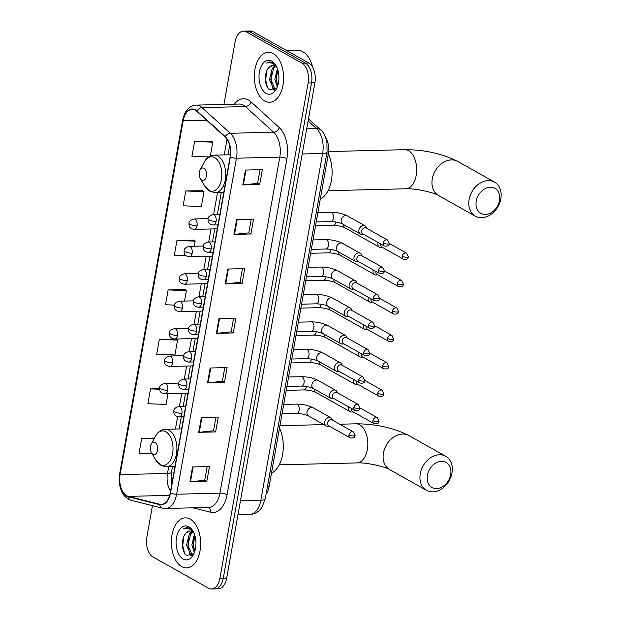 <?xml version="1.0" encoding="UTF-8"?>
<svg xmlns="http://www.w3.org/2000/svg" width="620" height="620" viewBox="0 0 620 620"><rect width="100%" height="100%" fill="white"/><g stroke="black" fill="none" stroke-linecap="round" stroke-linejoin="round"><path stroke-width="0.93" d="M325.833 137.849A15.647 9.153 88.6 0 1 328.337 153.884L269.041 486.785A15.647 9.153 88.6 0 1 266.096 494.194M152.466 505.641L146.847 537.199A15.647 9.153 -91.4 0 0 152.97 556.977L208.49 588.202A15.647 9.153 -91.4 0 0 211.521 589L218.287 588.829A15.647 9.153 -91.4 0 0 226.672 578.119L314.898 82.801A15.647 9.153 -91.4 0 0 308.776 63.023L253.254 31.798A15.647 9.153 -91.4 0 0 250.224 31L246.838 31.085A15.647 9.153 -91.4 0 1 249.868 31.876A15.647 9.153 -91.4 0 0 246.838 31.085L243.458 31.171A15.647 9.153 -91.4 0 0 235.073 41.881L223.936 104.431M214.908 588.915A15.647 9.153 -91.4 0 0 223.285 578.204L311.519 82.879A15.647 9.153 -91.4 0 0 305.397 63.108L249.868 31.876L305.397 63.108A15.647 9.153 -91.4 0 1 311.519 82.879L223.285 578.204A15.647 9.153 -91.4 0 1 214.908 588.915M181.792 566.657A25.032 14.64 -91.4 0 0 186.636 567.928A25.032 14.64 -91.4 0 0 200.554 546.716A25.032 14.64 -91.4 0 0 190.247 519.149A25.032 14.64 -91.4 0 0 185.403 517.878A25.032 14.64 -91.4 0 0 171.484 539.082A25.032 14.64 -91.4 0 0 181.792 566.657A25.032 14.64 -91.4 0 0 186.636 567.928A25.032 14.64 -91.4 0 0 200.554 546.716A25.032 14.64 -91.4 0 0 190.247 519.149A25.032 14.64 -91.4 0 0 185.403 517.878A25.032 14.64 -91.4 0 0 171.484 539.082A25.032 14.64 -91.4 0 0 181.792 566.657M264.732 101.021A25.032 14.64 -91.4 0 0 269.576 102.292A25.032 14.64 -91.4 0 0 283.495 81.081A25.032 14.64 -91.4 0 0 273.195 53.514A25.032 14.64 -91.4 0 0 268.344 52.243A25.032 14.64 -91.4 0 0 254.425 73.447A25.032 14.64 -91.4 0 0 264.732 101.021A25.032 14.64 -91.4 0 0 269.576 102.292A25.032 14.64 -91.4 0 0 283.495 81.081A25.032 14.64 -91.4 0 0 273.195 53.514A25.032 14.64 -91.4 0 0 268.344 52.243A25.032 14.64 -91.4 0 0 254.425 73.447A25.032 14.64 -91.4 0 0 264.732 101.021M126.666 495.713A16.686 9.765 88.6 0 1 120.133 474.618L183.156 120.815A16.686 9.765 88.6 0 1 192.099 109.391A16.686 9.765 88.6 0 1 196.912 111.391L225.138 137.059A16.686 9.765 88.6 0 1 230.082 156.992L170.229 493.001A16.686 9.765 88.6 0 1 161.293 504.424A16.686 9.765 88.6 0 1 159.727 504.246L128.332 496.387A16.686 9.765 88.6 0 1 126.666 495.713M126.596 496.108A17.104 10.005 -91.4 0 0 128.301 496.798L159.697 504.664A17.104 10.005 -91.4 0 0 170.469 493.132L230.315 157.124A17.104 10.005 -91.4 0 0 225.246 136.687L197.02 111.026A17.104 10.005 -91.4 0 0 182.923 120.683L119.9 474.486A17.104 10.005 -91.4 0 0 126.596 496.108M211.482 141.166L194.595 141.469L191.944 156.317L208.762 156.969M202.67 190.65L185.775 190.952L183.133 205.801L201.353 206.506L203.996 191.665L202.523 190.542M193.858 240.134L176.964 240.436L174.321 255.277L186.085 255.742M185.039 289.618L168.152 289.92L165.501 304.761L174.422 305.11M211.521 589A15.647 9.153 -91.4 0 0 219.906 578.289L308.132 82.964A15.647 9.153 -91.4 0 0 302.01 63.186L246.489 31.961A15.647 9.153 -91.4 0 0 243.458 31.171M236.631 219.55L253.541 219.131L250.899 233.98L233.98 234.391L236.631 219.55M245.442 170.066L262.353 169.648L259.71 184.496L242.8 184.907L245.442 170.066M210.188 368.001L227.098 367.583L224.456 382.424L207.537 382.842L210.188 368.001M201.368 417.485L218.287 417.066L215.644 431.907L198.726 432.326L201.368 417.485M192.556 466.961L209.467 466.55L206.824 481.391L189.914 481.81L192.556 466.961M227.811 269.034L244.729 268.615L242.087 283.456L225.169 283.875L227.811 269.034M218.999 318.517L235.91 318.099L233.267 332.94L216.357 333.358L218.999 318.517M174.282 339.031L159.332 339.404L156.69 354.245L174.91 354.958L177.553 340.117L176.103 339.008M159.603 388.663L150.52 388.887L147.878 403.729L166.098 404.442L167.997 393.793M154.481 438.053L141.709 438.371L139.066 453.212L152.063 453.724M233.267 332.94L231.175 331.77M233.601 318.153L231.167 331.808L216.907 333.328A4.17 1.116 -169.9 0 1 216.357 333.358M242.087 283.456L239.994 282.286M242.412 268.669L239.979 282.333L225.719 283.844A4.17 1.116 -169.9 0 1 225.169 283.875M206.824 481.391L204.732 480.213M207.158 466.604L204.724 480.26L190.464 481.779A4.17 1.116 -169.9 0 1 189.914 481.81M215.644 431.907L213.551 430.729M215.969 417.121L213.536 430.776L199.276 432.295A4.17 1.116 -169.9 0 1 198.726 432.326M224.456 382.424L222.363 381.246M224.789 367.637L222.355 381.292L208.095 382.811A4.17 1.116 -169.9 0 1 207.537 382.842M259.71 184.496L257.618 183.319M260.044 169.709L257.61 183.365L243.35 184.876A4.17 1.116 -169.9 0 1 242.8 184.907M250.899 233.98L248.806 232.802M251.232 219.185L248.798 232.849L234.538 234.36A4.17 1.116 -169.9 0 1 233.98 234.391M168.152 289.92L186.372 290.633L184.512 301.072M186.372 290.633L184.892 289.509M159.332 339.404L177.553 340.117M150.52 388.887L159.642 389.244M141.709 438.371L154.055 438.851M176.964 240.436L195.184 241.149L194.277 246.249M195.184 241.149L193.711 240.025M185.775 190.952L203.996 191.665M194.595 141.469L212.815 142.181L210.335 156.085M212.815 142.181L211.335 141.058M193.967 533.053A11.788 6.898 -91.4 0 0 192.239 531.611A11.788 6.898 -91.4 0 0 189.96 531.014A11.788 6.898 -91.4 0 0 186.566 532.665L190.169 531.014M193.262 554.373L190.34 553.931L186.512 545.096L189.394 533.89L192.076 531.526M193.006 554.443L191.681 553.893L187.852 545.065L190.735 533.859L192.712 531.913M194.362 552.552L191.882 544.964L194.432 534.231M194.843 551.18L193.223 544.933L194.912 535.711M193.277 531.627L189.937 528.287L186.961 527.504L183.582 528.736C186.163 527.891 188.674 528.31 191.107 529.984L193.766 532.603M183.148 559.031A17.004 9.943 -91.4 0 0 193.479 554.497A17.004 9.943 -91.4 0 0 192.898 530.952A17.004 9.943 -91.4 0 0 188.891 526.768A17.004 9.943 -91.4 0 0 176.491 537.54A17.004 9.943 -91.4 0 0 183.148 559.031M186.566 532.665C180.668 537.153 181.389 552.343 186.767 555.45L193.866 553.598M183.582 528.736L187.132 527.504M184.481 552.846L182.792 545.864L183.567 537.176M191.689 555.714L190.526 554.04M188.937 550.165L188.162 545.732L188.728 537.881M194.308 550.033L193.525 545.6L194.099 537.749M191.224 555.962L189.348 553.094M450.678 474.664A14.345 10.982 119.4 0 0 441.471 461.342A14.345 10.982 119.4 0 0 427.42 475.238A14.345 10.982 119.4 0 0 436.627 488.56A14.345 10.982 119.4 0 0 450.678 474.664M420.275 473.703A19.553 14.981 -60.6 0 1 445.718 456.266A19.553 14.981 -60.6 0 1 451.988 472.921A19.553 14.981 -60.6 0 1 426.545 490.358A19.553 14.981 -60.6 0 1 420.275 473.703M155.085 442.424A6.262 3.658 -91.4 0 0 151.28 444.091A6.262 3.658 -91.4 0 0 151.489 452.763A6.262 3.658 -91.4 0 0 152.97 454.297A6.262 3.658 -91.4 0 0 157.534 450.337A6.262 3.658 -91.4 0 0 155.085 442.424M271.459 473.207A28.683 16.779 -91.4 0 0 279.504 428.056M499.511 200.531A14.345 10.982 119.4 0 0 490.304 187.209A14.345 10.982 119.4 0 0 476.253 201.105A14.345 10.982 119.4 0 0 485.46 214.427A14.345 10.982 119.4 0 0 499.511 200.531M469.1 199.562A19.553 14.981 -60.6 0 1 494.543 182.125A19.553 14.981 -60.6 0 1 500.813 198.78A19.553 14.981 -60.6 0 1 475.37 216.217A19.553 14.981 -60.6 0 1 469.1 199.562M203.91 168.291A6.262 3.658 -91.4 0 0 200.105 169.958A6.262 3.658 -91.4 0 0 200.322 178.622A6.262 3.658 -91.4 0 0 201.794 180.164A6.262 3.658 -91.4 0 0 206.359 176.196A6.262 3.658 -91.4 0 0 203.91 168.291M320.292 199.074A28.683 16.779 -91.4 0 0 328.329 153.923M348.835 406.976A4.696 3.596 119.4 0 0 348.665 407.689A4.696 3.596 119.4 0 0 350.168 411.688A4.696 3.596 119.4 0 0 351.672 412.052A4.696 3.596 119.4 0 0 352.028 412.021L353.16 411.874M351.509 408.471A3.387 2.596 119.4 0 0 351.47 408.65A3.387 2.596 119.4 0 0 352.555 411.533L374.007 423.6C377.34 424.134 379.006 423.351 379.006 421.236A3.387 0.907 10.1 0 1 377.572 421.716A3.387 0.907 -169.9 0 1 372.922 420.709A3.387 2.596 119.4 0 0 374.007 423.6M353.718 379.564A4.696 3.596 119.4 0 0 353.547 380.277A4.696 3.596 119.4 0 0 355.051 384.276A4.696 3.596 119.4 0 0 356.554 384.632A4.696 3.596 119.4 0 0 356.911 384.609L358.042 384.462M356.392 381.06A3.387 2.596 119.4 0 0 356.353 381.238A3.387 2.596 119.4 0 0 357.446 384.121L378.89 396.188C382.23 396.722 383.896 395.94 383.888 393.824A3.387 0.907 10.1 0 1 382.455 394.297A3.387 0.907 -169.9 0 1 377.805 393.297A3.387 2.596 119.4 0 0 378.89 396.188M358.6 352.144A4.696 3.596 119.4 0 0 358.43 352.865A4.696 3.596 119.4 0 0 359.933 356.856A4.696 3.596 119.4 0 0 361.437 357.221A4.696 3.596 119.4 0 0 361.793 357.197L362.925 357.05M361.274 353.648A3.387 2.596 119.4 0 0 361.235 353.819A3.387 2.596 119.4 0 0 362.328 356.709L383.772 368.776C387.113 369.311 388.779 368.52 388.771 366.412A3.387 0.907 10.1 0 1 387.337 366.885A3.387 0.907 -169.9 0 1 382.687 365.885A3.387 2.596 119.4 0 0 383.772 368.776M363.49 324.733A4.696 3.596 119.4 0 0 363.312 325.446A4.696 3.596 119.4 0 0 364.816 329.445A4.696 3.596 119.4 0 0 366.319 329.809A4.696 3.596 119.4 0 0 366.676 329.778L367.807 329.631M366.156 326.236A3.387 2.596 119.4 0 0 366.118 326.407A3.387 2.596 119.4 0 0 367.211 329.298L388.655 341.356C391.995 341.899 393.661 341.108 393.654 339.001A3.387 0.907 10.1 0 1 392.22 339.473A3.387 0.907 -169.9 0 1 387.57 338.474A3.387 2.596 119.4 0 0 388.655 341.356M368.373 297.321A4.696 3.596 119.4 0 0 368.195 298.034A4.696 3.596 119.4 0 0 369.698 302.033A4.696 3.596 119.4 0 0 371.21 302.397A4.696 3.596 119.4 0 0 371.558 302.366L372.69 302.219M371.039 298.825A3.387 2.596 119.4 0 0 371 298.995A3.387 2.596 119.4 0 0 372.093 301.878L393.545 313.945C396.878 314.479 398.544 313.697 398.544 311.581A3.387 0.907 10.1 0 1 397.102 312.062A3.387 0.907 -169.9 0 1 392.452 311.062A3.387 2.596 119.4 0 0 393.545 313.945M373.256 269.909A4.696 3.596 119.4 0 0 373.077 270.622A4.696 3.596 119.4 0 0 374.581 274.621A4.696 3.596 119.4 0 0 376.092 274.978A4.696 3.596 119.4 0 0 376.441 274.954L377.572 274.807M375.922 271.405A3.387 2.596 119.4 0 0 375.89 271.583A3.387 2.596 119.4 0 0 376.976 274.466L398.428 286.533C401.76 287.068 403.426 286.285 403.426 284.169A3.387 0.907 10.1 0 1 401.985 284.642A3.387 0.907 -169.9 0 1 397.335 283.642A3.387 2.596 119.4 0 0 398.428 286.533M378.138 242.49A4.696 3.596 119.4 0 0 377.96 243.21A4.696 3.596 119.4 0 0 379.463 247.202A4.696 3.596 119.4 0 0 380.974 247.566A4.696 3.596 119.4 0 0 381.323 247.543L382.455 247.396M380.804 243.993A3.387 2.596 119.4 0 0 380.773 244.172A3.387 2.596 119.4 0 0 381.858 247.054L403.31 259.121C406.643 259.656 408.309 258.865 408.309 256.757A3.387 0.907 10.1 0 1 406.867 257.23A3.387 0.907 -169.9 0 1 402.217 256.231A3.387 2.596 119.4 0 0 403.31 259.121M332.56 420.205L332.095 419.159A4.696 3.596 119.4 0 0 330.847 417.74A4.696 3.596 119.4 0 0 329.336 417.376A4.696 3.596 119.4 0 0 324.996 420.98A4.696 3.596 119.4 0 0 326.244 425.925A4.696 3.596 119.4 0 0 327.748 426.289A4.696 3.596 119.4 0 0 328.104 426.258L329.236 426.111M348.998 434.953A3.387 2.596 119.4 0 1 353.408 431.931L331.956 419.864A3.387 2.596 119.4 0 0 330.871 419.6A3.387 2.596 119.4 0 0 327.546 422.887A3.387 2.596 119.4 0 0 328.639 425.769L350.083 437.836C353.423 438.371 355.09 437.588 355.082 435.472A3.387 0.907 10.1 0 1 353.648 435.953A3.387 0.907 -169.9 0 1 348.998 434.953A3.387 2.596 119.4 0 0 350.083 437.836M337.443 392.786L336.978 391.739A4.696 3.596 119.4 0 0 335.73 390.329A4.696 3.596 119.4 0 0 334.219 389.965A4.696 3.596 119.4 0 0 329.879 393.568A4.696 3.596 119.4 0 0 331.127 398.513A4.696 3.596 119.4 0 0 332.638 398.869A4.696 3.596 119.4 0 0 332.987 398.846L334.118 398.699M353.881 407.534A3.387 2.596 119.4 0 1 358.29 404.511L336.846 392.452A3.387 2.596 119.4 0 0 335.753 392.189A3.387 2.596 119.4 0 0 332.428 395.475A3.387 2.596 119.4 0 0 333.521 398.358L354.973 410.425C358.306 410.959 359.972 410.177 359.972 408.061A3.387 0.907 10.1 0 1 358.531 408.534A3.387 0.907 -169.9 0 1 353.881 407.534A3.387 2.596 119.4 0 0 354.973 410.425M342.325 365.374L341.86 364.328A4.696 3.596 119.4 0 0 340.613 362.917A4.696 3.596 119.4 0 0 339.101 362.553A4.696 3.596 119.4 0 0 334.761 366.149A4.696 3.596 119.4 0 0 336.009 371.093A4.696 3.596 119.4 0 0 337.52 371.458A4.696 3.596 119.4 0 0 337.869 371.434L339.001 371.287M358.763 380.122A3.387 2.596 119.4 0 1 363.173 377.099L341.728 365.041A3.387 2.596 119.4 0 0 340.636 364.777A3.387 2.596 119.4 0 0 337.319 368.063A3.387 2.596 119.4 0 0 338.404 370.946L359.856 383.013C363.188 383.548 364.854 382.757 364.854 380.649A3.387 0.907 10.1 0 1 363.413 381.122A3.387 0.907 -169.9 0 1 358.763 380.122A3.387 2.596 119.4 0 0 359.856 383.013M347.208 337.962L346.743 336.916A4.696 3.596 119.4 0 0 345.495 335.498A4.696 3.596 119.4 0 0 343.984 335.141A4.696 3.596 119.4 0 0 339.644 338.737A4.696 3.596 119.4 0 0 340.892 343.681A4.696 3.596 119.4 0 0 342.403 344.046A4.696 3.596 119.4 0 0 342.752 344.015L343.883 343.868M363.646 352.71A3.387 2.596 119.4 0 1 368.055 349.688L346.611 337.621A3.387 2.596 119.4 0 0 345.518 337.358A3.387 2.596 119.4 0 0 342.201 340.644A3.387 2.596 119.4 0 0 343.286 343.534L364.738 355.593C368.071 356.136 369.737 355.345 369.737 353.237A3.387 0.907 10.1 0 1 368.296 353.71A3.387 0.907 -169.9 0 1 363.646 352.71A3.387 2.596 119.4 0 0 364.738 355.593M352.09 310.55L351.633 309.504A4.696 3.596 119.4 0 0 350.378 308.086A4.696 3.596 119.4 0 0 348.866 307.721A4.696 3.596 119.4 0 0 344.526 311.325A4.696 3.596 119.4 0 0 345.774 316.27A4.696 3.596 119.4 0 0 347.285 316.634A4.696 3.596 119.4 0 0 347.634 316.603L348.773 316.456M368.536 325.298A3.387 2.596 119.4 0 1 372.946 322.276L351.494 310.209A3.387 2.596 119.4 0 0 350.401 309.946A3.387 2.596 119.4 0 0 347.084 313.232A3.387 2.596 119.4 0 0 348.169 316.123L369.621 328.181C372.953 328.716 374.62 327.933 374.62 325.826A3.387 0.907 10.1 0 1 373.178 326.298A3.387 0.907 -169.9 0 1 368.536 325.298A3.387 2.596 119.4 0 0 369.621 328.181M356.973 283.131L356.515 282.085A4.696 3.596 119.4 0 0 355.26 280.674A4.696 3.596 119.4 0 0 353.757 280.31A4.696 3.596 119.4 0 0 349.409 283.913A4.696 3.596 119.4 0 0 350.656 288.858A4.696 3.596 119.4 0 0 352.168 289.214A4.696 3.596 119.4 0 0 352.517 289.191L353.656 289.044M373.418 297.879A3.387 2.596 119.4 0 1 377.828 294.856L356.376 282.798A3.387 2.596 119.4 0 0 355.283 282.534A3.387 2.596 119.4 0 0 351.966 285.82A3.387 2.596 119.4 0 0 353.051 288.703L374.503 300.77C377.836 301.304 379.502 300.522 379.502 298.406A3.387 0.907 10.1 0 1 378.06 298.879A3.387 0.907 -169.9 0 1 373.418 297.879A3.387 2.596 119.4 0 0 374.503 300.77M361.863 255.719L361.398 254.673A4.696 3.596 119.4 0 0 360.142 253.262A4.696 3.596 119.4 0 0 358.639 252.898A4.696 3.596 119.4 0 0 354.291 256.494A4.696 3.596 119.4 0 0 355.539 261.438A4.696 3.596 119.4 0 0 357.05 261.803A4.696 3.596 119.4 0 0 357.399 261.779L358.538 261.632M378.301 270.467A3.387 2.596 119.4 0 1 382.711 267.445L361.259 255.386A3.387 2.596 119.4 0 0 360.166 255.122A3.387 2.596 119.4 0 0 356.849 258.408A3.387 2.596 119.4 0 0 357.934 261.291L379.386 273.358C382.718 273.893 384.385 273.102 384.385 270.994A3.387 0.907 10.1 0 1 382.943 271.467A3.387 0.907 -169.9 0 1 378.301 270.467A3.387 2.596 119.4 0 0 379.386 273.358M366.746 228.307L366.281 227.261A4.696 3.596 119.4 0 0 365.025 225.843A4.696 3.596 119.4 0 0 363.522 225.486A4.696 3.596 119.4 0 0 359.174 229.082A4.696 3.596 119.4 0 0 360.429 234.027A4.696 3.596 119.4 0 0 361.933 234.391A4.696 3.596 119.4 0 0 362.281 234.36L363.421 234.213M383.183 243.056A3.387 2.596 119.4 0 1 387.593 240.033L366.141 227.966A3.387 2.596 119.4 0 0 365.056 227.71A3.387 2.596 119.4 0 0 361.731 230.989A3.387 2.596 119.4 0 0 362.816 233.879L384.268 245.938C387.601 246.481 389.267 245.69 389.267 243.583A3.387 0.907 10.1 0 1 387.833 244.055A3.387 0.907 -169.9 0 1 383.183 243.056A3.387 2.596 119.4 0 0 384.268 245.938M312.651 67.193A26.079 15.252 -91.4 0 0 302.971 51.793A26.079 15.252 -91.4 0 0 297.918 50.468L286.936 50.739M276.908 67.417A11.788 6.898 -91.4 0 0 275.179 65.976A11.788 6.898 -91.4 0 0 272.901 65.379A11.788 6.898 -91.4 0 0 269.506 67.03L273.118 65.379M276.21 88.737L273.281 88.296L269.452 79.461L272.335 68.254L275.017 65.891M275.954 88.807L274.621 88.257L270.793 79.43L273.683 68.223L275.66 66.278M277.303 86.916L274.823 79.329L277.38 68.595M277.783 85.544L276.163 79.298L277.861 70.076M276.218 65.991L272.877 62.651L269.901 61.868L266.522 63.101C269.111 62.256 271.622 62.674 274.055 64.348L276.706 66.968M266.089 93.395A17.004 9.943 -91.4 0 0 276.419 88.862A17.004 9.943 -91.4 0 0 275.838 65.317A17.004 9.943 -91.4 0 0 271.831 61.132A17.004 9.943 -91.4 0 0 259.431 71.904A17.004 9.943 -91.4 0 0 266.089 93.395M269.506 67.03C263.608 71.517 264.329 86.707 269.708 89.815L276.807 87.963M266.522 63.101L270.072 61.868M267.422 87.211L265.732 80.228L266.515 71.54M274.637 90.078L273.466 88.404M271.885 84.529L271.103 80.096L271.669 72.246M277.256 84.398L276.474 79.965L277.039 72.114M274.164 90.326L272.288 87.459M267.414 486.824L269.041 486.785M326.709 153.923L328.337 153.884M226.672 578.119L219.906 578.289M253.254 31.798L246.489 31.961M308.776 63.023L302.01 63.186M314.898 82.801L308.132 82.964M265.283 498.775A10.432 2.782 -169.9 0 1 260.857 500.232L322.625 153.481A20.863 12.206 -91.4 0 0 316.44 128.557A10.432 7.386 -47.7 0 1 320.703 130.014C322.803 131.169 324.872 135.02 326.903 141.585L327.05 152.024L265.283 498.775L261.927 507.4L260.237 509.547C257.354 512.663 253.836 514.313 249.682 514.507A20.863 12.206 -91.4 0 0 260.857 500.232L240.452 500.735M308.101 120.977L316.44 128.557L306.706 128.797M327.05 152.024A10.432 2.782 -169.9 0 1 322.625 153.481L302.219 153.985M120.133 474.618L167.493 473.447A16.686 9.765 -91.4 0 0 170.554 491.172M234.43 104.168A26.079 15.252 88.6 0 1 248.504 100.06A26.079 15.252 88.6 0 1 250.976 101.858L279.194 127.526A26.079 15.252 88.6 0 1 286.928 158.681L227.083 494.683A26.079 15.252 88.6 0 1 210.668 512.26L192.929 507.819M197.02 111.026A5.216 3.689 -47.7 0 1 202.074 107.624L245.373 106.555A20.863 12.206 -91.4 0 0 243.397 105.113A20.863 12.206 -91.4 0 0 239.351 104.051L196.052 105.121A20.863 12.206 88.6 0 1 202.074 107.624L230.291 133.285A20.863 12.206 88.6 0 1 236.483 158.208L176.63 494.218A5.216 1.387 -169.9 0 1 170.469 493.132M182.923 120.683A5.216 1.387 -169.9 0 1 182.667 120.125L119.644 473.928C118.776 479.051 119.117 484.018 120.652 488.831C122.194 492.357 122.334 494.868 128.348 499.17L131.2 500.309A5.216 4.177 -75.9 0 1 128.301 496.798M230.315 157.124A5.216 1.387 10.1 0 0 236.483 158.208L279.783 157.139A20.863 12.206 -91.4 0 0 273.591 132.215L245.373 106.555A5.216 3.689 132.3 0 0 250.976 101.858M225.246 136.687A5.216 3.689 -47.7 0 1 230.291 133.285L273.591 132.215A5.216 3.689 132.3 0 0 279.194 127.526M131.2 500.309L162.587 508.175A5.216 4.177 -75.9 0 1 159.697 504.664M227.083 494.683A5.216 1.387 -169.9 0 0 219.929 493.148L176.63 494.218A20.863 12.206 88.6 0 1 165.455 508.493L208.754 507.424A20.863 12.206 -91.4 0 0 219.929 493.148L279.783 157.139A5.216 1.387 -169.9 0 1 286.928 158.681M119.644 473.928A5.216 1.387 10.1 0 0 119.9 474.486M210.668 512.26A5.216 4.177 104.1 0 0 208.126 507.439M183.156 120.815L206.638 120.233M227.021 139.275L224.231 154.915M217.512 192.642L213.606 214.574M211.04 228.974L208.723 241.986M206.158 256.385L203.84 269.398M201.275 283.797L198.958 296.817M196.393 311.209L194.076 324.229M191.51 338.629L189.193 351.641M186.628 366.04L184.31 379.053M181.745 393.452L179.428 406.472M177.599 416.725L175.406 429.055M168.679 466.782L167.493 473.447A9.385 2.503 -169.9 0 0 171.476 472.138L171.67 484.918M128.332 496.387L169.686 495.364M159.727 504.246L162.851 504.168M219.55 318.502L216.907 333.328M210.73 367.986L208.095 382.811M201.919 417.469L199.276 432.295M193.107 466.953L190.464 481.779M228.362 269.018L225.719 283.844M237.173 219.534L234.538 234.36M245.993 170.05L243.35 184.876M383.447 452.995A19.553 14.981 119.4 0 0 389.716 469.65C385.795 466.852 366.164 462.233 356.88 462.915A19.553 11.439 88.6 0 0 367.358 449.531A19.553 11.439 88.6 0 0 359.709 424.808A19.553 11.439 88.6 0 0 355.919 423.817C375.55 423.817 393.204 427.73 408.89 435.558A19.553 14.981 119.4 0 0 383.447 452.995M151.489 452.763L155.953 460.265A17.244 10.091 -91.4 0 0 160.022 464.504A17.244 10.091 -91.4 0 0 172.6 453.577A17.244 10.091 -91.4 0 0 165.85 431.776A17.244 10.091 -91.4 0 0 155.364 436.379L151.28 444.091M174.933 466.628L166.385 466.837A18.778 10.982 -91.4 0 0 176.824 450.934A18.778 10.982 -91.4 0 0 169.097 430.257A18.778 10.982 -91.4 0 0 165.463 429.304C161.169 429.552 157.805 431.915 155.364 436.379M432.279 178.855A19.553 14.981 119.4 0 0 438.549 195.509C434.628 192.719 414.997 188.1 405.713 188.782A19.553 11.439 88.6 0 0 416.19 175.398A19.553 11.439 88.6 0 0 408.534 150.675A19.553 11.439 88.6 0 0 404.752 149.683C424.382 149.683 442.037 153.597 457.723 161.417A19.553 14.981 119.4 0 0 432.279 178.855M200.322 178.622L204.786 186.132A17.244 10.091 -91.4 0 0 208.847 190.371A17.244 10.091 -91.4 0 0 221.433 179.444A17.244 10.091 -91.4 0 0 214.683 157.643A17.244 10.091 -91.4 0 0 204.197 162.239L200.105 169.958M223.758 192.487L215.218 192.704A18.778 10.982 -91.4 0 0 225.657 176.793A18.778 10.982 -91.4 0 0 217.93 156.116A18.778 10.982 -91.4 0 0 214.295 155.163C210.002 155.418 206.638 157.775 204.197 162.239M187.992 393.297L164.951 393.871C158.488 392.871 159.937 388.817 159.689 387.74A5.216 1.387 10.1 0 0 160.596 388.756A5.216 1.387 -169.9 0 0 167.741 390.298A5.216 3.054 -91.4 0 0 165.703 383.703A5.216 3.054 -91.4 0 0 164.695 383.439L178.785 383.09M164.951 393.871A5.216 3.054 -91.4 0 0 167.741 390.298M286.215 390.352L303.971 389.918A4.696 2.744 -91.4 0 0 306.435 386.981A4.696 2.744 -91.4 0 0 306.52 386.477M314.278 389.035A4.696 3.596 119.4 0 0 315.859 392.39L350.168 411.688M359.988 407.937L377.332 417.686A3.387 2.596 119.4 0 0 372.922 420.709M192.874 365.885L169.833 366.451C163.378 365.459 164.819 361.406 164.571 360.329A5.216 1.387 10.1 0 0 165.478 361.344A5.216 1.387 -169.9 0 0 172.631 362.886A5.216 3.054 -91.4 0 0 170.585 356.291A5.216 3.054 -91.4 0 0 169.578 356.027L183.667 355.678M169.833 366.451A5.216 3.054 -91.4 0 0 172.631 362.886M291.098 362.94L308.853 362.499A4.696 2.744 -91.4 0 0 311.317 359.561A4.696 2.744 -91.4 0 0 311.403 359.065M319.161 361.623A4.696 3.596 119.4 0 0 320.742 364.978L355.051 384.276M364.87 380.525L382.215 390.274A3.387 2.596 119.4 0 0 377.805 393.297M197.757 338.474L174.716 339.039C168.26 338.047 169.702 333.994 169.454 332.909A5.216 1.387 10.1 0 0 170.361 333.932A5.216 1.387 -169.9 0 0 177.514 335.474A5.216 3.054 -91.4 0 0 175.468 328.879A5.216 3.054 -91.4 0 0 174.46 328.615L188.55 328.267M174.716 339.039A5.216 3.054 -91.4 0 0 177.514 335.474M295.98 335.529L313.736 335.087A4.696 2.744 -91.4 0 0 316.2 332.149A4.696 2.744 -91.4 0 0 316.285 331.654M324.043 334.211A4.696 3.596 119.4 0 0 325.624 337.567L359.933 356.856M369.753 353.106L387.097 362.863A3.387 2.596 119.4 0 0 382.687 365.885M202.639 311.062L179.599 311.628C173.143 310.628 174.584 306.575 174.336 305.497A5.216 1.387 10.1 0 0 175.243 306.52A5.216 1.387 -169.9 0 0 182.396 308.055A5.216 3.054 -91.4 0 0 180.35 301.467A5.216 3.054 -91.4 0 0 179.343 301.204L193.432 300.855M179.599 311.628A5.216 3.054 -91.4 0 0 182.396 308.055M300.863 308.109L318.618 307.675A4.696 2.744 -91.4 0 0 321.083 304.738A4.696 2.744 -91.4 0 0 321.168 304.242M328.925 306.792A4.696 3.596 119.4 0 0 330.507 310.155L364.816 329.445M374.635 325.694L391.979 335.451A3.387 2.596 119.4 0 0 387.57 338.474M207.522 283.642L184.481 284.216C178.025 283.216 179.467 279.163 179.219 278.086A5.216 1.387 10.1 0 0 180.125 279.101A5.216 1.387 -169.9 0 0 187.279 280.643A5.216 3.054 -91.4 0 0 185.233 274.048A5.216 3.054 -91.4 0 0 184.225 273.784L198.315 273.435M184.481 284.216A5.216 3.054 -91.4 0 0 187.279 280.643M305.753 280.697L323.501 280.263A4.696 2.744 -91.4 0 0 325.965 277.326A4.696 2.744 -91.4 0 0 326.058 276.83M333.808 279.38A4.696 3.596 119.4 0 0 335.389 282.736L369.698 302.033M379.517 298.282L396.862 308.039A3.387 2.596 119.4 0 0 392.452 311.062M212.404 256.231L189.364 256.796C182.908 255.804 184.349 251.751 184.101 250.674A5.216 1.387 10.1 0 0 185.008 251.689A5.216 1.387 -169.9 0 0 192.161 253.231A5.216 3.054 -91.4 0 0 190.123 246.636A5.216 3.054 -91.4 0 0 189.108 246.373L203.197 246.024M189.364 256.796A5.216 3.054 -91.4 0 0 192.161 253.231M310.635 253.286L328.391 252.844A4.696 2.744 -91.4 0 0 330.847 249.914A4.696 2.744 -91.4 0 0 330.94 249.411M338.69 251.968A4.696 3.596 119.4 0 0 340.272 255.324L374.581 274.621M384.408 270.87L401.745 280.62A3.387 2.596 119.4 0 0 397.335 283.642M217.287 228.819L194.246 229.385C187.79 228.392 189.232 224.339 188.984 223.254A5.216 1.387 10.1 0 0 189.891 224.277A5.216 1.387 -169.9 0 0 197.044 225.82A5.216 3.054 -91.4 0 0 195.006 219.224A5.216 3.054 -91.4 0 0 193.99 218.961L208.088 218.612M194.246 229.385A5.216 3.054 -91.4 0 0 197.044 225.82M315.518 225.874L333.273 225.432A4.696 2.744 -91.4 0 0 335.73 222.495A4.696 2.744 -91.4 0 0 335.823 221.999M343.573 224.556A4.696 3.596 119.4 0 0 345.154 227.912L379.463 247.202M389.29 243.458L406.627 253.208A3.387 2.596 119.4 0 0 402.217 256.231M183.807 416.795L179.11 416.911C172.647 415.911 174.096 411.858 173.848 410.781A5.216 1.387 10.1 0 0 174.755 411.804A5.216 1.387 -169.9 0 0 181.9 413.339A5.216 3.054 -91.4 0 0 179.862 406.751A5.216 3.054 -91.4 0 0 178.855 406.48L185.675 406.317M179.11 416.911A5.216 3.054 -91.4 0 0 181.9 413.339M282.03 413.85L296.647 413.486A4.696 2.744 -91.4 0 0 299.111 410.549A4.696 2.744 -91.4 0 0 297.329 404.341A4.696 2.744 -91.4 0 0 296.414 404.1L283.712 404.418M296.414 404.1C302.637 404.116 308.21 405.348 313.139 407.782A4.696 3.596 119.4 0 0 311.628 407.418A4.696 3.596 119.4 0 0 306.985 412.246A4.696 3.596 119.4 0 0 308.535 415.966L326.244 425.925M188.689 389.383L183.993 389.5C177.529 388.5 178.978 384.447 178.731 383.369A5.216 1.387 10.1 0 0 179.637 384.385A5.216 1.387 -169.9 0 0 186.783 385.927A5.216 3.054 -91.4 0 0 184.744 379.332A5.216 3.054 -91.4 0 0 183.737 379.068L190.557 378.897M183.993 389.5A5.216 3.054 -91.4 0 0 186.783 385.927M286.913 386.43L301.529 386.074A4.696 2.744 -91.4 0 0 303.994 383.137A4.696 2.744 -91.4 0 0 302.211 376.929A4.696 2.744 -91.4 0 0 301.297 376.689L288.594 376.999M301.297 376.689C307.52 376.704 313.092 377.929 318.021 380.37A4.696 3.596 119.4 0 0 316.51 380.006A4.696 3.596 119.4 0 0 311.868 384.834A4.696 3.596 119.4 0 0 313.418 388.554L331.127 398.513M193.572 361.964L188.875 362.08C182.412 361.088 183.861 357.035 183.613 355.958A5.216 1.387 10.1 0 0 184.52 356.973A5.216 1.387 -169.9 0 0 191.665 358.515A5.216 3.054 -91.4 0 0 189.627 351.92A5.216 3.054 -91.4 0 0 188.619 351.656L195.44 351.486M188.875 362.08A5.216 3.054 -91.4 0 0 191.665 358.515M291.795 359.019L306.412 358.662A4.696 2.744 -91.4 0 0 308.876 355.725A4.696 2.744 -91.4 0 0 307.094 349.517A4.696 2.744 -91.4 0 0 306.187 349.277L293.477 349.587M306.187 349.277C312.403 349.293 317.975 350.517 322.904 352.958A4.696 3.596 119.4 0 0 321.392 352.594A4.696 3.596 119.4 0 0 316.75 357.422A4.696 3.596 119.4 0 0 318.3 361.135L336.009 371.093M198.454 334.552L193.758 334.668C187.294 333.676 188.744 329.615 188.495 328.538A5.216 1.387 10.1 0 0 189.402 329.561A5.216 1.387 -169.9 0 0 196.555 331.096A5.216 3.054 -91.4 0 0 194.51 324.508A5.216 3.054 -91.4 0 0 193.502 324.245L200.322 324.074M193.758 334.668A5.216 3.054 -91.4 0 0 196.555 331.096M296.678 331.607L311.294 331.243A4.696 2.744 -91.4 0 0 313.759 328.313A4.696 2.744 -91.4 0 0 311.976 322.098A4.696 2.744 -91.4 0 0 311.07 321.865L298.36 322.175M311.07 321.865C317.285 321.881 322.857 323.105 327.786 325.539A4.696 3.596 119.4 0 0 326.275 325.182A4.696 3.596 119.4 0 0 321.633 330.003A4.696 3.596 119.4 0 0 323.183 333.723L340.892 343.681M203.337 307.14L198.64 307.257C192.184 306.257 193.626 302.204 193.378 301.126A5.216 1.387 10.1 0 0 194.285 302.149A5.216 1.387 -169.9 0 0 201.438 303.684A5.216 3.054 -91.4 0 0 199.392 297.096A5.216 3.054 -91.4 0 0 198.385 296.825L205.204 296.662M198.64 307.257A5.216 3.054 -91.4 0 0 201.438 303.684M301.568 304.195L316.185 303.831A4.696 2.744 -91.4 0 0 318.641 300.894A4.696 2.744 -91.4 0 0 316.859 294.686A4.696 2.744 -91.4 0 0 315.952 294.446L303.242 294.763M315.952 294.446C322.168 294.461 327.74 295.694 332.669 298.127A4.696 3.596 119.4 0 0 331.158 297.763A4.696 3.596 119.4 0 0 326.515 302.591A4.696 3.596 119.4 0 0 328.065 306.311L345.774 316.27M208.219 279.728L203.523 279.845C197.067 278.845 198.508 274.792 198.261 273.714A5.216 1.387 10.1 0 0 199.167 274.73A5.216 1.387 -169.9 0 0 206.321 276.272A5.216 3.054 -91.4 0 0 204.274 269.677A5.216 3.054 -91.4 0 0 203.267 269.413L210.087 269.243M203.523 279.845A5.216 3.054 -91.4 0 0 206.321 276.272M306.451 276.776L321.067 276.419A4.696 2.744 -91.4 0 0 323.524 273.482A4.696 2.744 -91.4 0 0 321.741 267.274A4.696 2.744 -91.4 0 0 320.835 267.034L308.125 267.352M320.835 267.034C327.05 267.05 332.622 268.282 337.551 270.715A4.696 3.596 119.4 0 0 336.04 270.351A4.696 3.596 119.4 0 0 331.406 275.179A4.696 3.596 119.4 0 0 332.948 278.899L350.656 288.858M213.102 252.309L208.405 252.425C201.95 251.433 203.391 247.38 203.143 246.303A5.216 1.387 10.1 0 0 204.05 247.318A5.216 1.387 -169.9 0 0 211.203 248.86A5.216 3.054 -91.4 0 0 209.157 242.265A5.216 3.054 -91.4 0 0 208.149 242.001L214.97 241.831M208.405 252.425A5.216 3.054 -91.4 0 0 211.203 248.86M311.333 249.364L325.95 249.008A4.696 2.744 -91.4 0 0 328.406 246.07A4.696 2.744 -91.4 0 0 326.624 239.863A4.696 2.744 -91.4 0 0 325.717 239.622L313.007 239.932M325.717 239.622C331.933 239.638 337.505 240.862 342.434 243.304A4.696 3.596 119.4 0 0 340.93 242.939A4.696 3.596 119.4 0 0 336.288 247.767A4.696 3.596 119.4 0 0 337.83 251.48L355.539 261.438M217.992 224.897L213.288 225.013C206.832 224.022 208.274 219.96 208.026 218.883A5.216 1.387 10.1 0 0 208.932 219.906A5.216 1.387 -169.9 0 0 216.085 221.441A5.216 3.054 -91.4 0 0 214.04 214.853A5.216 3.054 -91.4 0 0 213.032 214.59L219.852 214.419M213.288 225.013A5.216 3.054 -91.4 0 0 216.085 221.441M316.216 221.952L330.832 221.588A4.696 2.744 -91.4 0 0 333.289 218.659A4.696 2.744 -91.4 0 0 331.506 212.443A4.696 2.744 -91.4 0 0 330.599 212.21L317.897 212.521M330.599 212.21C336.815 212.226 342.395 213.451 347.316 215.884A4.696 3.596 119.4 0 0 345.813 215.528A4.696 3.596 119.4 0 0 341.171 220.348A4.696 3.596 119.4 0 0 342.713 224.068L360.429 234.027M249.682 514.507L237.948 514.802M308.473 118.893L320.703 130.014M162.587 508.175L165.455 508.493M196.052 105.121C189.007 105.919 184.551 110.926 182.667 120.125M229.671 145.436L227.997 154.822M221.278 192.549L217.372 214.481M214.807 228.881L212.49 241.893M209.924 256.293L207.607 269.305M205.042 283.704L202.725 296.724M200.159 311.116L197.842 324.136M195.277 338.536L192.959 351.548M190.394 365.947L188.077 378.96M185.512 393.359L183.187 406.379M181.327 416.857L179.165 428.963M172.445 466.689L171.476 472.138M193.138 554.513L192.34 554.536M408.89 435.558L445.718 456.266M279.922 425.692L323.904 424.607M339.698 424.219L355.919 423.817M166.385 466.837L161.076 465.481L155.953 460.265M181.652 428.9L165.463 429.304M389.716 469.65L426.545 490.358M279.256 464.837L356.88 462.915M457.723 161.417L494.543 182.125M328.639 151.559L404.752 149.683M215.218 192.704L209.909 191.34L204.786 186.132M230.384 154.767L214.295 155.163M438.549 195.509L475.37 216.217M328.089 190.697L405.713 188.782M303.971 389.918C308.768 390.058 312.728 390.887 315.859 392.39M159.689 387.74C159.635 385.904 161.301 384.47 164.695 383.439M377.332 417.686L379.006 421.236M308.853 362.499C313.65 362.646 317.611 363.467 320.742 364.978M164.571 360.329C164.517 358.484 166.183 357.05 169.578 356.027M382.215 390.274L383.888 393.824M313.736 335.087C318.533 335.234 322.493 336.055 325.624 337.567M169.454 332.909C169.4 331.072 171.066 329.638 174.46 328.615M387.097 362.863L388.771 366.412M318.618 307.675C323.415 307.815 327.376 308.644 330.507 310.155M174.336 305.497C174.282 303.661 175.948 302.227 179.343 301.204M391.979 335.451L393.654 339.001M323.501 280.263C328.298 280.403 332.258 281.232 335.389 282.736M179.219 278.086C179.165 276.249 180.831 274.815 184.225 273.784M396.862 308.039L398.544 311.581M328.391 252.844C333.18 252.991 337.14 253.812 340.272 255.324M184.101 250.674C184.047 248.829 185.713 247.396 189.108 246.373M401.745 280.62L403.426 284.169M333.273 225.432C338.063 225.579 342.031 226.401 345.154 227.912M188.984 223.254C188.93 221.417 190.596 219.984 193.99 218.961M406.627 253.208L408.309 256.757M296.647 413.486C301.444 413.633 305.404 414.454 308.535 415.966M313.139 407.782L330.847 417.74M353.408 431.931L355.082 435.472M173.848 410.781C173.786 408.944 175.46 407.511 178.855 406.48M301.529 386.074C306.327 386.214 310.287 387.043 313.418 388.554M318.021 380.37L335.73 390.329M358.29 404.511L359.972 408.061M178.731 383.369C178.668 381.525 180.343 380.099 183.737 379.068M306.412 358.662C311.209 358.802 315.169 359.631 318.3 361.135M322.904 352.958L340.613 362.917M363.173 377.099L364.854 380.649M183.613 355.958C183.551 354.113 185.225 352.679 188.619 351.656M311.294 331.243C316.091 331.39 320.052 332.212 323.183 333.723M327.786 325.539L345.495 335.498M368.055 349.688L369.737 353.237M188.495 328.538C188.441 326.701 190.108 325.267 193.502 324.245M316.185 303.831C320.974 303.978 324.934 304.8 328.065 306.311M332.669 298.127L350.378 308.086M372.946 322.276L374.62 325.826M193.378 301.126C193.324 299.29 194.99 297.856 198.385 296.825M321.067 276.419C325.856 276.559 329.825 277.388 332.948 278.899M337.551 270.715L355.26 280.674M377.828 294.856L379.502 298.406M198.261 273.714C198.206 271.87 199.873 270.444 203.267 269.413M325.95 249.008C330.739 249.147 334.707 249.976 337.83 251.48M342.434 243.304L360.142 253.262M382.711 267.445L384.385 270.994M203.143 246.303C203.089 244.458 204.755 243.024 208.149 242.001M330.832 221.588C335.629 221.735 339.589 222.557 342.713 224.068M347.316 215.884L365.025 225.843M387.593 240.033L389.267 243.583M208.026 218.883C207.971 217.047 209.638 215.613 213.032 214.59M276.078 88.877L275.28 88.9"/></g></svg>
